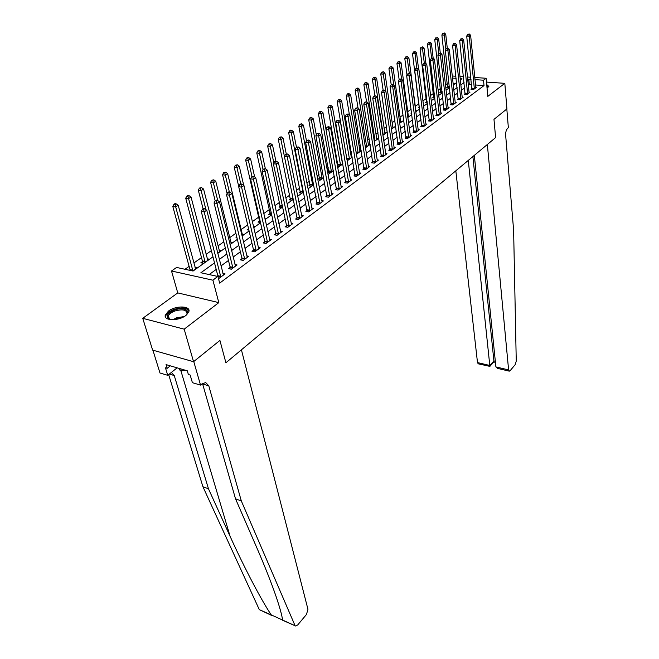 <?xml version="1.0" encoding="UTF-8"?>
<svg xmlns="http://www.w3.org/2000/svg" width="659" height="659" viewBox="0 0 659 659"><rect width="100%" height="100%" fill="white"/><g stroke="black" fill="none" stroke-linecap="round" stroke-linejoin="round"><path stroke-width="0.99" d="M487.05 88.174L488.846 86.436L486.713 84.517M168.465 311.081L165.285 315.134C163.44 320.933 178.762 321.221 185.871 315.455L188.919 311.501C190.682 305.694 175.623 305.422 168.465 311.081M152.904 350.193L159.989 373.01L167.748 375.325L165.45 367.804L167.18 368.307L166.052 364.608L187.288 370.795L188.383 374.534L190.171 375.062L192.403 382.681L200.534 385.111L193.754 361.536L219.917 340.431L193.548 361.709L152.624 350.11L142.748 318.322L184.182 329.171L218.804 302.621L212.915 280.19L171.513 270.997L176.596 267.439L193.062 271.047L212.997 256.788M218.804 302.621L177.757 292.901L142.748 318.322M177.757 292.901L171.513 270.997M447.337 83.644L445.451 84.978M440.443 88.528L438.078 90.192M433.416 93.496L430.558 95.514M426.249 98.562L422.889 100.942M418.951 103.727L415.236 106.363M411.134 109.262L407.682 111.709M403.102 114.946L399.98 117.154M394.914 120.737L392.121 122.714M386.545 126.66L384.106 128.39M378.002 132.706L375.927 134.172M369.271 138.884L367.582 140.079M360.358 145.194L359.064 146.109M351.239 151.644L350.366 152.262M341.922 158.234L341.477 158.547M337.441 161.406L336.675 161.949M328.33 167.847L326.971 168.811M319.022 174.437L317.045 175.838M309.508 181.167L306.888 183.021M299.787 188.046L296.492 190.385M289.845 195.08L285.841 197.914M279.68 202.28L274.935 205.633M269.276 209.636L263.765 213.541M258.633 217.165L252.315 221.638M247.669 224.925L241.046 229.612M235.881 233.27L229.67 237.66M223.796 241.82L218.022 245.898M211.399 250.593L206.094 254.349M201.506 257.595L193.861 262.999M189.224 266.285L184.99 269.276M272.2 615.679L259.308 609.649L202.931 486.754L208.483 488.813L230.131 536.418C244.703 568.643 262.035 601.428 271.269 614.905L295.734 626.034L297.736 624.921L306.443 614.501L307.959 609.32L241.416 349.822L225.905 362.771L219.917 340.431L225.905 362.771L495.609 137.591L493.978 119.361L495.609 137.591L487.347 144.486L508.608 369.913L509.292 371.157L510.124 370.704L515.181 364.649L516.252 361.107L513.616 230.148L505.659 135.301C505.552 132.179 506.211 129.856 507.644 128.34L508.361 127.739L506.82 108.999L493.978 119.361L506.919 108.916L504.819 83.339L486.49 82.07M193.548 361.709L184.182 329.171M455.278 83.536L453.062 83.372M192.865 270.997L197.239 267.875L195.056 267.406M202.437 261.639L200.863 262.768L203.582 263.336L209.364 259.209L207.255 258.765M217.742 253.213L221.193 250.749L219.15 250.338M230.024 244.431L232.742 242.487L230.765 242.108M242.001 235.873L244.019 234.423L242.108 234.069M237.018 237.965L235.955 237.767L236.82 237.149M253.682 227.52L255.041 226.548L253.386 226.259M248.888 230.148L247.109 229.818L248.542 228.805M265.075 219.373L265.799 218.862L264.926 218.706M260.462 222.495L257.998 222.058L259.399 221.062M270.009 213.508L268.641 214.48L271.665 214.669M280.38 206.119L279.045 207.074L281.681 207.503L282.563 206.877M290.52 198.894L289.21 199.825L291.838 200.237L293.206 199.265M300.438 191.835L299.153 192.741L301.773 193.136L303.601 191.827M310.134 184.924L308.882 185.813L311.485 186.192L313.766 184.569M319.623 178.169L318.396 179.034L320.991 179.405L323.693 177.469M328.907 171.554L327.712 172.403L330.291 172.749L333.396 170.533M337.392 165.986L339.393 166.249L342.886 163.753M337.993 165.079L337.317 165.557M342.762 163.053L342.252 162.987M346.931 159.7L348.306 159.873L352.161 157.114M352.112 156.817L351.115 156.694M356.255 153.547L357.03 153.638L361.148 150.689L359.789 150.524M365.358 147.501L369.617 144.642L368.282 144.486M374.23 141.339L377.904 138.711L376.602 138.571M382.887 135.153L386.026 132.904L384.757 132.772M391.364 129.09L393.991 127.212L392.748 127.088M399.659 123.159L401.792 121.635L400.581 121.52M407.781 117.351L409.445 116.165L408.267 116.05M415.738 111.659L416.949 110.794L415.796 110.696M411.653 113.2L410.911 113.134L411.578 112.656M423.539 106.083L424.314 105.531L423.465 105.456M419.536 107.936L418.35 107.829L419.313 107.153M427.263 102.763L425.656 102.631L426.595 101.964M434.825 97.689L432.823 97.524L433.746 96.873M442.238 92.705L439.85 92.515L440.756 91.873M447.642 86.972L446.753 87.606L449.471 87.548M214.57 262.859L200.88 272.752L217.94 276.483L219.661 283.123L484.019 85.588L475.477 84.978M471.564 84.698L469.315 84.533L468.269 85.299M464.611 87.968L461.391 90.324M457.7 93.018L454.38 95.448M450.657 98.166L447.23 100.67M443.474 103.414L439.94 105.992M436.151 108.76L432.502 111.429M428.679 114.221L424.915 116.964M421.06 119.781L417.18 122.623M413.284 125.465L409.28 128.39M405.351 131.256L401.216 134.279M397.253 137.171L392.986 140.293M388.991 143.209L384.584 146.43M380.548 149.379L376.001 152.699M371.923 155.672L367.228 159.107M363.117 162.106L358.265 165.656M354.114 168.688L349.105 172.345M344.921 175.401L339.739 179.182M335.513 182.271L330.167 186.176M325.9 189.298L320.373 193.334M316.056 196.481L310.348 200.657M305.998 203.837L300.092 208.145M295.693 211.358L289.598 215.814M285.158 219.06L278.848 223.665M274.358 226.943L267.834 231.713M263.303 235.024L256.557 239.95M251.977 243.295L245 248.394M240.37 251.771L233.146 257.051M228.467 260.47L220.996 265.923M216.267 269.383L209.167 274.564M218.343 278.049L219.183 278.238L225.057 273.88L222.907 273.411M230.082 267.463L228.516 268.617L231.342 269.21L237.075 264.959L234.999 264.531M241.911 258.715L240.387 259.844L243.204 260.412L248.797 256.269L246.787 255.865M253.46 250.181L251.977 251.285L254.778 251.829L260.231 247.784L258.287 247.413M264.729 241.853L263.279 242.932L266.063 243.459L271.384 239.505L269.506 239.159M275.726 233.731L274.309 234.777L277.085 235.279L282.283 231.424L280.462 231.103M286.467 225.79L285.083 226.811L287.843 227.297L292.917 223.533L291.154 223.228M296.954 218.038L295.603 219.035L298.354 219.505L303.313 215.831L301.6 215.542M307.201 210.468L305.883 211.44L308.618 211.885L313.462 208.293L311.798 208.03M317.218 203.063L315.925 204.018L318.651 204.447L323.388 200.937L321.765 200.69M327.004 195.83L325.744 196.761L328.454 197.173L333.083 193.738L331.51 193.507M336.576 188.762L335.34 189.668L338.042 190.064L342.565 186.703L341.041 186.489M345.942 181.843L344.731 182.732L347.417 183.111L351.84 179.825L350.357 179.619M355.094 175.072L353.916 175.945L356.585 176.307L360.918 173.095L359.468 172.905M364.056 168.449L362.903 169.305L365.556 169.651L369.798 166.505L368.389 166.332M372.829 161.974L371.692 162.806L374.337 163.135L378.488 160.063L377.113 159.89M381.413 155.631L380.301 156.447L382.928 156.76L386.99 153.753L385.655 153.588M389.815 149.412L388.728 150.219L391.347 150.524L395.326 147.567L394.024 147.418M398.044 143.333L396.982 144.115L399.585 144.403L403.481 141.52L402.212 141.38M406.109 137.377L405.071 138.143L407.657 138.423L411.471 135.589L410.236 135.457M414.009 131.536L412.995 132.286L415.565 132.55L419.305 129.782L418.094 129.658M421.752 125.811L420.755 126.553L423.317 126.808L426.983 124.09L425.805 123.974M429.347 120.202L428.366 120.927L430.912 121.174L434.503 118.505L433.35 118.398M436.785 114.707L435.821 115.416L438.359 115.646L441.876 113.035L440.756 112.936M444.075 109.312L443.136 110.012L445.657 110.234L449.109 107.672L448.013 107.574M451.234 104.031L450.311 104.707L452.815 104.921L456.201 102.409L455.13 102.318M458.252 98.842L457.346 99.509L459.842 99.715L463.162 97.244L462.116 97.161M465.139 93.751L464.249 94.41L466.729 94.599L469.991 92.178L468.961 92.103M471.893 88.759L471.02 89.402L473.491 89.583L476.688 87.21L475.683 87.136M474.744 77.498L486.144 78.264L487.8 96.387L504.819 83.339M486.144 78.264L483.517 80.2L474.95 79.624M484.019 85.588L483.517 80.2M220.781 277.052L217.956 276.228L212.915 280.19M452.255 75.999L455.896 76.238M459.941 76.51L463.45 76.749M467.429 77.012L470.814 77.243M460.295 79.945L461.984 78.734L460.155 78.61M456.127 78.339L452.478 78.091M217.783 253.369L225.337 247.965M230.065 244.588L237.355 239.365M242.034 236.021L249.086 230.979M253.715 227.668L260.527 222.8M265.107 219.521L271.689 214.818M276.228 211.572L282.596 207.017M287.077 203.812L293.239 199.405M297.679 196.234L303.634 191.975M308.025 188.828L313.791 184.709M318.14 181.596L323.717 177.609M328.025 174.528L333.421 170.673M337.688 167.625L342.911 163.885M347.128 160.87L352.186 157.254M356.371 154.264L361.264 150.763M365.407 147.797L370.144 144.412M374.254 141.471L378.843 138.192M382.904 135.284L387.352 132.105M391.38 129.23L395.688 126.149M399.675 123.291L403.843 120.309M407.797 117.483L411.842 114.592M415.763 111.791L419.676 108.99M423.556 106.214L427.353 103.504M431.2 100.753L434.874 98.125M438.688 95.398L442.255 92.845M446.036 90.143L449.487 87.672M453.235 84.995L456.58 82.597M471.028 79.352L468.78 79.195L467.733 79.953M464.06 82.606L460.822 84.945M457.124 87.622L453.787 90.028M450.048 92.73L446.613 95.217M442.84 97.936L439.289 100.506M435.492 103.249L431.826 105.893M427.988 108.669L424.215 111.396M420.343 114.196L416.439 117.014M412.534 119.831L408.514 122.739M404.577 125.589L400.417 128.587M396.446 131.462L392.154 134.56M388.143 137.459L383.711 140.655M379.666 143.58L375.095 146.883M371.009 149.84L366.289 153.25M362.162 156.232L357.285 159.75M353.117 162.765L348.084 166.398M343.874 169.437L338.677 173.193M334.426 176.266L329.055 180.146M324.763 183.243L319.22 187.255M314.887 190.385L309.145 194.529M304.771 197.692L298.84 201.975M294.425 205.171L288.296 209.603M283.831 212.824L277.488 217.404M272.983 220.666L266.425 225.403M261.862 228.689L255.082 233.591M250.478 236.919L243.468 241.985M238.805 245.354L231.548 250.593M226.844 253.995L219.332 259.424M469.315 84.533L468.78 79.195M220.79 276.846L204.158 211.926L206.745 210.213L223.467 275.05M217.956 276.228L201.25 211.415L204.158 211.926L203.59 209.422L204.619 208.738L203.458 208.532L202.42 209.216L203.59 209.422M202.42 209.216L201.25 211.415M206.745 210.213L204.619 208.738M195.632 269.02L178.202 205.262L175.599 206.926L172.806 206.44L190.196 270.412M175.047 204.471L176.093 203.812L174.981 203.615L173.935 204.282L175.047 204.471L192.922 270.956M176.093 203.812L178.202 205.262M172.806 206.44L173.935 204.282M282.571 619.88C281.904 615.086 279.721 607.236 276.022 596.337C271.055 581.979 264.523 565.488 256.433 546.871L235.518 498.814L202.502 383.497M235.518 498.814L241.326 500.964L208.788 385.812L205.723 382.599L202.041 383.843L200.534 385.111M202.931 486.754L168.663 374.592M171.373 372.426L174.248 375.548L208.483 488.813M294.911 625.3L241.326 500.964M167.748 375.325L177.123 367.837M167.18 368.307L170.286 365.844M455.822 170.813L477.495 362.574L489.934 365.506L493.904 360.91L495.321 361.239M468.277 160.409L489.892 366.388L493.863 361.791L493.904 360.91L472.89 156.554M474.323 155.359L495.897 366.915L508.608 369.913M489.892 366.388L478.22 363.809L477.495 362.574M509.226 371.149L497.586 368.389L495.897 366.915M232.907 268.056L216.951 203.442L219.472 201.778L235.527 266.112M230.024 268.938L230.032 266.722L214.051 202.956L216.951 203.442L216.383 200.97L217.388 200.303L216.234 200.114L215.221 200.781L216.383 200.97M215.221 200.781L214.051 202.956M219.472 201.778L217.388 200.303M244.728 259.284L229.414 195.179L231.869 193.548L247.282 257.389M241.861 260.14L241.869 257.982L226.531 194.718L229.414 195.179L228.846 192.741L229.834 192.09L228.681 191.909L227.693 192.56L228.846 192.741M227.693 192.56L226.531 194.718M231.869 193.548L229.834 192.09M256.26 250.733L241.565 187.123L243.954 185.541L258.756 248.88M253.402 251.565L253.418 249.456L238.69 186.686L241.565 187.123L240.996 184.718L241.96 184.092L240.807 183.91L239.851 184.545L240.996 184.718M239.851 184.545L238.69 186.686M243.954 185.541L241.96 184.092M207.799 260.321L191.044 197.057L188.499 198.68L185.714 198.211L202.387 260.915L202.395 263.089M187.955 196.258L188.968 195.608L187.856 195.426L186.843 196.077L187.955 196.258L205.155 262.216M188.968 195.608L191.044 197.057M185.714 198.211L186.843 196.077M219.669 251.837L203.557 189.051L201.077 190.64L198.301 190.196L203.096 208.779M200.534 188.252L201.522 187.617L199.422 188.07L200.534 188.252L205.946 209.661M201.522 187.617L203.557 189.051M198.301 190.196L199.422 188.07M231.26 243.55L215.757 181.25L213.343 182.798L210.575 182.37L215.188 200.838M212.799 180.442L213.771 179.825L211.696 180.278L212.799 180.442L217.75 200.558M213.771 179.825L215.757 181.25M210.575 182.37L211.696 180.278M267.513 242.38L253.402 179.273L255.741 177.724L269.951 240.576M264.671 243.196L264.696 241.136L250.544 178.853L253.402 179.273L252.85 176.9L253.781 176.282L251.705 176.736L252.85 176.9M251.705 176.736L250.544 178.853M255.741 177.724L253.781 176.282M242.57 235.461L227.66 173.638L225.304 175.146L222.553 174.742L227.124 193.622M224.768 172.823L225.707 172.221L223.665 172.666L224.768 172.823L229.365 192.016M225.707 172.221L227.66 173.638M222.553 174.742L223.665 172.666M170.788 319.664L168.679 318.898C165.656 316.056 167.567 313.107 174.429 310.068C183.153 306.666 191.547 310.48 185.904 315.439M186.415 314.911L187.057 313.536C186.579 309.763 182.51 308.931 174.833 311.023C171.027 312.498 168.795 314.302 168.136 316.435L170.071 319.491M189.001 310.776C186.621 307.58 181.62 307.143 173.984 309.442C169.264 311.27 166.496 313.511 165.673 316.163L165.631 317.308M178.778 368.315L180.368 370.786L185.632 370.309M179.709 368.587L180.368 370.786M486.853 86.016L487.808 87.046L487.471 87.927M487.248 88.067L486.943 86.996M488.789 86.593L486.795 85.365M278.502 234.233L264.959 171.612L267.233 170.104L280.882 232.47M275.668 235.024L275.693 233.014L262.109 171.216L264.959 171.612L264.399 169.272L265.313 168.671L263.262 169.116L264.399 169.272M263.262 169.116L262.109 171.216M267.233 170.104L265.313 168.671M248.542 228.673L248.484 230.073M243.715 185.36L239.275 166.216L236.976 167.683L234.233 167.304L238.756 186.563M236.441 165.393L237.364 164.808L235.345 165.236L236.441 165.393L240.766 183.943M237.364 164.808L239.275 166.216M234.233 167.304L235.345 165.236M289.227 226.276L276.228 164.14L278.444 162.666L291.55 224.554M286.401 227.05L286.434 225.09L273.394 163.762L276.228 164.14L275.676 161.834L276.566 161.249L274.539 161.686L275.676 161.834M274.539 161.686L273.394 163.762M278.444 162.666L276.566 161.249M254.646 176.917L250.618 158.967L248.369 160.401L245.642 160.03L259.366 220.37L259.341 222.297M247.833 158.135L248.731 157.567L247.644 157.419L246.746 157.995L247.833 158.135L252.01 176.53M248.731 157.567L250.618 158.967M245.642 160.03L246.746 157.995M299.705 218.5L287.225 156.85L289.392 155.409L301.97 216.819M296.888 219.258L296.929 217.338L284.4 156.488L287.225 156.85L286.673 154.577L287.538 154L285.545 154.428L286.673 154.577M285.545 154.428L284.4 156.488M289.392 155.409L287.538 154M265.346 168.696L261.681 151.883L259.489 153.292L256.771 152.937L269.976 212.816L269.951 214.702M258.962 151.051L259.835 150.499L258.748 150.359L257.875 150.919L258.962 151.051L263.048 169.511M259.835 150.499L261.681 151.883M256.771 152.937L257.875 150.919M309.936 210.913L297.959 149.733L300.076 148.333L312.152 209.265M307.135 211.646L295.15 149.387L297.959 149.733L297.407 147.484L298.255 146.924L296.286 147.352L297.407 147.484M296.286 147.352L295.15 149.387M300.076 148.333L298.255 146.924M275.907 161.158L272.497 144.972L270.355 146.339L267.645 146.01L280.322 207.28M269.828 144.14L270.684 143.588L268.74 144.008L269.828 144.14L273.872 162.897M270.684 143.588L272.497 144.972M267.645 146.01L268.74 144.008M319.936 203.491L308.437 142.781L310.504 141.413L322.103 201.885M317.152 204.216L305.644 142.451L308.437 142.781L307.893 140.565L308.725 140.021L306.773 140.433L307.893 140.565M306.773 140.433L305.644 142.451M310.504 141.413L308.725 140.021M286.27 153.951L283.057 138.217L280.965 139.56L278.271 139.238L290.462 200.023M280.437 137.385L281.278 136.85L279.358 137.253L280.437 137.385L284.433 156.43M281.278 136.85L283.057 138.217M278.271 139.238L279.358 137.253M329.714 196.242L318.676 135.993L320.694 134.658L331.831 194.669M326.938 196.942L315.9 135.68L318.676 135.993L318.132 133.802L318.94 133.266L317.02 133.678L318.132 133.802M317.02 133.678L315.9 135.68M320.694 134.658L318.94 133.266M296.468 147.229L293.379 131.619L291.336 132.929L288.65 132.632L300.38 192.93M290.808 130.779L291.632 130.26L290.553 130.136L289.738 130.663L290.808 130.779L291.336 132.929L303.049 192.23M291.632 130.26L293.379 131.619M288.65 132.632L289.738 130.663M339.27 189.149L328.676 129.362L330.653 128.052L341.346 187.609M336.51 189.841L325.908 129.065L328.676 129.362L328.141 127.203L328.932 126.676L327.029 127.08L328.141 127.203M327.029 127.08L325.908 129.065M330.653 128.052L328.932 126.676M306.493 140.935L303.461 125.169L301.468 126.454L298.799 126.166L310.076 185.986M300.949 124.329L301.748 123.818L299.878 124.213L300.949 124.329L301.468 126.454L312.737 185.303M301.748 123.818L303.461 125.169M298.799 126.166L299.878 124.213M348.619 182.213L338.454 122.879L340.382 121.602L350.646 180.714M345.876 182.889L335.703 122.599L338.454 122.879L337.919 120.745L338.685 120.235L336.815 120.638L337.919 120.745M336.815 120.638L335.703 122.599M340.382 121.602L338.685 120.235M316.32 134.93L313.33 118.867L311.369 120.119L308.717 119.847L319.566 179.199M310.859 118.019L311.641 117.516L309.796 117.912L310.859 118.019L311.369 120.119L322.21 178.523M311.641 117.516L313.33 118.867M308.717 119.847L309.796 117.912M357.763 175.434L348.01 116.544L349.888 115.3L359.748 173.96M355.028 176.093L345.267 116.281L348.01 116.544L347.474 114.435L348.232 113.941L346.379 114.328L347.474 114.435M346.379 114.328L345.267 116.281M349.888 115.3L348.232 113.941M325.925 129.049L322.976 112.697L321.065 113.925L318.421 113.661L328.849 172.559M320.546 111.849L321.312 111.363L320.258 111.256L319.491 111.75L320.546 111.849L321.065 113.925L331.485 171.9M321.312 111.363L322.976 112.697M318.421 113.661L319.491 111.75M366.709 168.795L357.351 110.358L359.188 109.13L368.653 167.353M363.99 169.445L354.624 110.102L357.351 110.358L356.816 108.265L357.557 107.779L355.728 108.167L356.816 108.265M355.728 108.167L354.624 110.102M359.188 109.13L357.557 107.779M342.532 164L332.408 106.667L330.538 107.862L327.91 107.615L337.935 166.06M330.027 105.811L330.777 105.333L329.722 105.242L328.973 105.72L330.027 105.811L330.538 107.862L340.563 165.409M330.777 105.333L332.408 106.667M327.91 107.615L328.973 105.72M375.465 162.303L366.486 104.295L368.282 103.101L377.368 160.895M372.763 162.938L363.776 104.056L366.486 104.295L365.959 102.236L366.676 101.758L364.872 102.145L365.959 102.236M364.872 102.145L363.776 104.056M368.282 103.101L366.676 101.758M351.379 157.682L341.634 100.761L339.805 101.931L337.194 101.7L346.856 159.28M339.294 99.913L340.028 99.443L338.248 99.822L339.294 99.913L339.805 101.931L349.451 159.058M340.028 99.443L341.634 100.761M337.194 101.7L338.248 99.822M384.04 155.944L375.416 98.372L377.187 97.203L385.894 154.56M381.347 156.57L372.722 98.142L375.416 98.372L374.897 96.338L375.605 95.868L373.818 96.247L374.897 96.338M373.818 96.247L372.722 98.142M377.187 97.203L375.605 95.868M360.036 151.488L350.67 94.987L348.883 96.132L346.272 95.917L349.443 114.93M348.372 94.13L349.089 93.677L348.051 93.586L347.334 94.048L348.372 94.13L348.883 96.132L358.15 152.839M349.089 93.677L350.67 94.987M346.272 95.917L347.334 94.048M392.426 149.717L384.164 92.573L385.894 91.428L394.247 148.366M389.749 150.334L381.487 92.359L384.164 92.573L383.645 90.563L384.337 90.102L382.574 90.472L383.645 90.563M382.574 90.472L381.487 92.359M385.894 91.428L384.337 90.102M368.521 145.417L359.517 89.336L357.763 90.456L355.168 90.25L358.068 108.2M357.26 88.479L357.961 88.026L356.222 88.397L357.26 88.479L357.763 90.456L366.676 146.743M357.961 88.026L359.517 89.336M355.168 90.25L356.222 88.397M400.647 143.621L392.723 86.897L394.411 85.777L402.427 142.295M397.978 144.23L390.054 86.691L392.723 86.897L392.204 84.912L392.879 84.459L391.141 84.83L392.204 84.912M391.141 84.83L390.054 86.691M394.411 85.777L392.879 84.459M376.833 139.477L368.175 83.8L366.453 84.896L363.875 84.698L366.536 101.75M365.951 82.943L366.643 82.499L364.921 82.861L365.951 82.943L366.453 84.896L375.02 140.771M366.643 82.499L368.175 83.8M363.875 84.698L364.921 82.861M408.695 137.649L401.1 81.345L402.756 80.25L410.442 136.355M406.043 138.25L398.448 81.156L401.1 81.345L400.581 79.377L401.249 78.94L399.527 79.302L400.581 79.377M399.527 79.302L398.448 81.156M402.756 80.25L401.249 78.94M384.98 133.653L376.651 78.38L374.971 79.451L372.401 79.269L374.905 95.81M374.469 77.515L375.144 77.087L373.439 77.449L374.469 77.515L374.971 79.451L383.2 134.922M375.144 77.087L376.651 78.38M372.401 79.269L373.439 77.449M416.587 131.8L409.305 75.909L410.919 74.829L418.292 130.531M413.943 132.385L406.669 75.727L409.305 75.909L408.794 73.965L409.437 73.536L407.732 73.89L408.794 73.965M407.732 73.89L406.669 75.727M410.919 74.829L409.437 73.536M392.962 127.945L384.955 73.067L383.307 74.121L380.754 73.948L383.126 90.11M382.813 72.21L383.472 71.79L381.792 72.136L382.813 72.21L383.307 74.121L385.812 91.362M383.472 71.79L384.955 73.067M380.754 73.948L381.792 72.136M424.314 126.067L417.336 70.579L418.926 69.525L425.994 124.823M421.686 126.643L414.717 70.406L417.336 70.579L416.826 68.66L417.46 68.239L415.78 68.585L416.826 68.66M415.78 68.585L414.717 70.406M418.926 69.525L417.46 68.239M400.787 122.352L393.094 67.869L391.479 68.898L388.934 68.734L391.215 84.78M390.985 67.004L391.627 66.592L389.971 66.938L390.985 67.004L391.479 68.898L393.777 85.233M391.627 66.592L393.094 67.869M388.934 68.734L389.971 66.938M431.892 120.449L425.203 65.365L426.76 64.327L433.531 119.23M429.281 121.017L422.6 65.2L425.203 65.365L424.701 63.462L425.319 63.05L423.655 63.396L424.701 63.462M423.655 63.396L422.6 65.2M426.76 64.327L425.319 63.05M408.456 116.865L401.067 62.77L399.486 63.775L396.957 63.626L399.189 79.879M398.992 61.905L399.626 61.501L397.978 61.847L398.992 61.905L399.486 63.775L401.586 79.237M399.626 61.501L401.067 62.77M396.957 63.626L397.978 61.847M439.314 114.938L432.914 60.249L434.438 59.236L440.929 113.743M436.719 115.498L430.319 60.101L432.914 60.249L432.411 58.371L433.021 57.967L431.373 58.305L432.411 58.371M431.373 58.305L430.319 60.101M434.438 59.236L433.021 57.967M415.986 111.486L408.877 57.77L407.328 58.758L404.815 58.618L407.007 75.134M406.842 56.913L407.46 56.517L405.837 56.855L406.842 56.913L407.328 58.758L409.272 73.52M407.46 56.517L408.877 57.77M404.815 58.618L405.837 56.855M446.596 109.534L440.467 55.241L441.967 54.252L448.178 108.364M444.018 110.086L437.889 55.101L440.467 55.241L439.973 53.379L440.566 52.984L438.935 53.321L439.973 53.379M438.935 53.321L437.889 55.101M441.967 54.252L440.566 52.984M418.613 69.253L416.537 52.868L415.022 53.84L412.518 53.709L419.256 107.911M414.536 52.012L415.145 51.624L413.531 51.962L414.536 52.012L415.022 53.84L416.85 68.198M415.145 51.624L416.537 52.868M412.518 53.709L413.531 51.962M453.738 104.237L447.881 50.331L449.339 49.359L455.287 103.084M451.168 104.781L445.311 50.199L447.881 50.331L447.379 48.486L447.963 48.099L446.349 48.436L447.379 48.486M446.349 48.436L445.311 50.199M449.339 49.359L447.963 48.099M425.953 63.61L424.05 48.066L422.559 49.021L420.071 48.898L426.538 102.705M422.081 47.209L421.085 47.16L422.081 47.209L422.559 49.021L424.281 62.984M422.674 46.83L424.05 48.066M420.071 48.898L421.085 47.16M460.74 99.039L455.138 45.512L456.572 44.565L462.264 97.911M458.186 99.575L452.585 45.389L455.138 45.512L454.644 43.692L455.221 43.313L453.623 43.642L454.644 43.692M453.623 43.642L452.585 45.389M456.572 44.565L455.221 43.313M433.161 58.091L431.414 43.362L429.956 44.293L427.477 44.178L433.688 97.598M429.479 42.497L428.482 42.456L429.479 42.497L429.956 44.293L431.604 58.157M430.063 42.127L431.414 43.362M427.477 44.178L428.482 42.456M467.618 93.94L462.256 40.792L463.664 39.861L469.109 92.837M465.073 94.476L459.718 40.677L462.256 40.792L461.761 38.988L462.33 38.617L460.748 38.947L461.761 38.988M460.748 38.947L459.718 40.677M463.664 39.861L462.33 38.617M440.27 52.967L438.647 38.741L437.214 39.655L434.751 39.548L440.698 92.581M436.736 37.884L435.747 37.835L436.736 37.884L437.214 39.655L438.803 53.544M437.304 37.514L438.647 38.741M434.751 39.548L435.747 37.835M474.356 88.94L469.241 36.163L470.617 35.248L475.823 87.853M471.836 89.459L466.712 36.056L469.241 36.163L468.747 34.383L469.307 34.013L467.742 34.342L468.747 34.383M467.742 34.342L466.712 36.056M470.617 35.248L469.307 34.013M447.263 48.066L445.731 34.21L444.323 35.108L441.876 35.001L447.585 87.663M443.853 33.345L442.873 33.312L443.853 33.345L444.323 35.108L445.896 49.211M444.413 32.991L445.731 34.21M441.876 35.001L442.873 33.312M220.732 276.302L217.898 275.684M190.138 269.63L192.865 270.223M190.204 270.165L192.93 270.758M230.131 536.418L180.895 370.737M202.667 383.991L208.788 385.812M174.248 375.548L169.314 374.073M259.308 609.649L271.269 614.905M232.915 267.851L230.09 267.257M232.858 267.315L230.032 266.722M244.736 259.086L241.919 258.517M244.687 258.55L241.869 257.982M256.269 250.535L253.468 249.983M256.219 250L253.418 249.456M202.387 260.915L205.106 261.491M202.445 261.442L205.163 262.018M267.521 242.183L264.737 241.664M267.48 241.664L264.696 241.136M172.864 319.739L176.777 317.729L184.19 316.567M182.708 317.35L177.057 318.495L174.544 319.631M278.51 234.036L275.734 233.533M278.469 233.517L275.693 233.014M289.235 226.086L286.476 225.6M289.202 225.567L286.434 225.09M259.366 220.37L260 220.485M259.407 220.88L260.116 221.004M299.713 218.31L296.962 217.849M299.68 217.799L296.929 217.338M269.976 212.816L271.302 213.038M270.017 213.318L271.417 213.557M309.944 210.723L307.209 210.279M309.911 210.221L307.176 209.776M280.355 205.435L282.324 205.756M280.388 205.938L282.431 206.267M319.953 203.31L317.226 202.881M319.92 202.807L317.193 202.379M290.495 198.219L293.074 198.623M290.528 198.713L293.156 199.125M329.722 196.053L327.021 195.649M329.698 195.558L326.988 195.155M300.413 191.168L303.025 191.555M300.446 191.654L303.058 192.049M339.286 188.968L336.592 188.573M339.261 188.474L336.56 188.087M310.109 184.265L312.712 184.635M310.142 184.742L312.745 185.121M348.636 182.032L345.95 181.662M348.611 181.546L345.926 181.176M319.599 177.51L322.193 177.872M319.631 177.988L322.226 178.35M357.779 175.253L355.11 174.899M357.755 174.767L355.086 174.413M328.89 170.895L331.469 171.241M328.915 171.373L331.493 171.719M366.725 168.622L364.065 168.276M366.701 168.136L364.048 167.798M337.976 164.429L340.546 164.758M338.009 164.907L340.571 165.236M375.482 162.122L372.837 161.793M375.457 161.644L372.821 161.323M346.881 158.094L349.435 158.415M346.906 158.564L349.459 158.885M384.049 155.771L381.421 155.45M384.032 155.293L381.404 154.98M355.984 151.941L358.142 152.196M356.066 152.41L358.158 152.666M392.443 149.544L389.831 149.247M392.426 149.074L389.815 148.777M365.111 145.936L366.668 146.109M365.185 146.397L366.684 146.57M400.656 143.448L398.061 143.16M400.647 142.987L398.044 142.698M374.032 140.037L375.012 140.145M374.098 140.499L375.037 140.606M408.712 137.484L406.125 137.204M408.695 137.023L406.109 136.743M382.755 134.255L383.2 134.304M416.595 131.635L414.025 131.363M416.587 131.174L414.017 130.91M424.322 125.902L421.768 125.647M424.314 125.449L421.76 125.194M431.9 120.284L429.355 120.037M431.892 119.831L429.347 119.592M439.331 114.773L436.793 114.542M439.322 114.328L436.785 114.098M446.613 109.369L444.092 109.155M446.604 108.933L444.084 108.71M453.754 104.081L451.25 103.867M453.746 103.636L451.242 103.43M426.595 101.371L427.09 101.412M426.604 101.807L427.147 101.848M460.756 98.883L458.269 98.685M460.756 98.446L458.26 98.249M433.746 96.28L434.66 96.354M433.754 96.716L434.718 96.791M467.626 93.784L465.155 93.594M467.626 93.347L465.147 93.158M440.764 91.288L442.082 91.395M440.772 91.716L442.131 91.823M474.373 88.784L471.91 88.603M474.373 88.355L471.91 88.174M447.65 86.395L449.356 86.518M447.65 86.815L449.405 86.947M282.456 620.193L295.314 625.852M493.731 361.948L495.436 362.351M169.52 319.211L168.679 318.898M168.795 318.659L168.136 316.435"/></g></svg>
